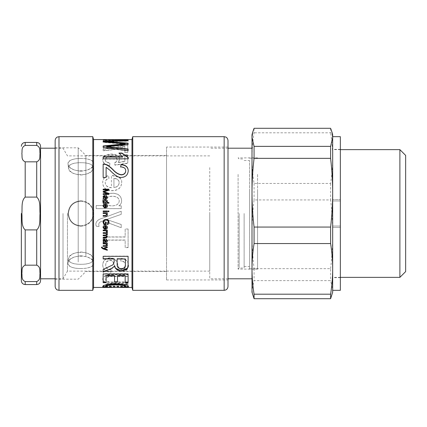 <?xml version="1.0" encoding="UTF-8"?>
<svg xmlns="http://www.w3.org/2000/svg" width="427" height="427" viewBox="0 0 427 427"><rect width="100%" height="100%" fill="white"/><g stroke="black" fill="none" stroke-linecap="round" stroke-linejoin="round"><path stroke-width="0.32" stroke-dasharray="2.13 1.6" d="M80.884 225.814C88.416 225.104 92.563 221.005 93.326 213.5C92.563 205.995 88.416 201.896 80.884 201.186C73.353 201.896 69.206 206.001 68.448 213.5C69.206 220.999 73.353 225.104 80.884 225.814M80.884 175.022C88.117 174.339 92.259 171.974 93.31 167.928C94.847 160.92 66.927 160.92 68.464 167.928C69.516 171.974 73.657 174.339 80.884 175.022M80.884 162.708C88.72 162.65 92.862 164.39 93.31 167.928C93.241 176.885 68.533 176.879 68.464 167.928C68.907 164.39 73.049 162.65 80.884 162.708M80.884 201.186C88.416 201.896 92.563 205.995 93.326 213.5C92.563 221.005 88.416 225.104 80.884 225.814C73.353 225.104 69.206 220.999 68.448 213.5C69.211 205.995 73.353 201.896 80.884 201.186M80.884 251.978C88.117 252.661 92.259 255.026 93.31 259.072C94.847 266.08 66.927 266.08 68.464 259.072C69.516 255.026 73.657 252.661 80.884 251.978M80.884 264.292C88.72 264.35 92.862 262.61 93.31 259.072C93.241 250.115 68.533 250.121 68.464 259.072C68.907 262.61 73.049 264.35 80.884 264.292M332.67 200.946L340.351 200.946L340.351 199.542L332.67 199.542L332.67 149.354L332.67 199.542L340.351 199.542L340.351 149.354L340.351 226.054L340.351 200.946L332.67 200.946L332.67 149.642L332.67 200.946M340.351 290.323L340.351 136.677M340.351 226.054L340.351 277.646L340.351 226.054L332.67 226.054L332.67 277.646L332.67 226.054L340.351 226.054M340.351 227.458L332.67 227.458L340.351 227.458M332.67 268.871L332.67 137.329M254.065 128.297L254.065 132.802C252.683 141.641 251.999 150.085 252.005 158.129C251.999 166.172 252.683 174.611 254.065 183.45L330.61 183.45C331.992 174.611 332.681 166.172 332.67 158.129L332.67 290.323M332.67 226.054L332.67 277.358L332.67 226.054M209.753 167.581L209.753 278.799L209.753 167.581M209.753 213.5L209.753 271.118L209.753 213.5M331.955 294.902L332.67 289.671L330.61 280.64L254.065 280.64L252.005 289.671L252.72 294.902M330.61 268.652C331.992 256.659 332.681 245.21 332.67 234.295C332.681 223.385 331.992 211.931 330.61 199.937L254.065 199.937C252.683 211.931 251.999 223.385 252.005 234.295C251.999 245.21 252.683 256.659 254.065 268.652L330.61 268.652L330.61 280.64M252.005 134.756L252.005 292.244M254.065 183.45L254.065 199.937M254.065 268.652L254.065 280.64M330.61 128.297L330.61 132.802L254.065 132.802M330.61 183.45L330.61 199.937M332.67 292.244L332.67 158.129C332.681 150.085 331.992 141.641 330.61 132.802M405.65 155.407L405.65 271.593M399.891 277.358L399.891 149.642M252.005 148.201L252.005 278.799M252.005 268.871L252.005 192.705M80.884 268.524C88.976 268.562 93.251 266.742 93.716 263.069C93.641 253.889 68.128 253.889 68.058 263.069C68.517 266.742 72.793 268.562 80.884 268.524M80.884 255.805C88.352 256.494 92.627 258.911 93.716 263.069C95.306 270.376 66.468 270.376 68.058 263.069C69.147 258.911 73.423 256.494 80.884 255.805M80.884 200.781C88.661 201.512 92.947 205.75 93.732 213.5C92.947 221.25 88.661 225.488 80.884 226.219C73.108 225.488 68.827 221.25 68.042 213.5C68.827 205.75 73.108 201.512 80.884 200.781M80.884 158.476C88.976 158.438 93.251 160.258 93.716 163.931C93.641 173.111 68.128 173.111 68.058 163.931C68.517 160.258 72.793 158.438 80.884 158.476M80.884 171.195C88.352 170.506 92.627 168.089 93.716 163.931C95.306 156.624 66.468 156.624 68.058 163.931C69.147 168.089 73.423 170.506 80.884 171.195M80.884 226.219C88.661 225.488 92.947 221.25 93.732 213.5C92.947 205.75 88.661 201.512 80.884 200.781C73.108 201.512 68.827 205.75 68.042 213.5C68.827 221.25 73.108 225.488 80.884 226.219M36.717 161.828C40.891 159.965 39.53 156.25 40.042 153.624C39.53 150.998 40.891 147.278 36.717 145.42L25.193 145.42C21.014 147.278 22.375 150.998 21.862 153.624C22.375 156.25 21.014 159.965 25.193 161.828L36.717 161.828L36.717 197.093L25.193 197.093C21.014 200.813 22.375 208.243 21.862 213.5C22.375 218.757 21.014 226.187 25.193 229.907L36.717 229.907C40.891 226.187 39.53 218.757 40.042 213.5C39.53 208.243 40.891 200.813 36.717 197.093M36.717 281.58C40.891 279.722 39.53 276.002 40.042 273.376C39.53 270.75 40.891 267.035 36.717 265.172L25.193 265.172C21.014 267.035 22.375 270.75 21.862 273.376C22.375 276.002 21.014 279.722 25.193 281.58L36.717 281.58L36.717 284.558M40.554 146.28L40.554 280.72M40.554 213.5L40.554 278.799L40.554 213.5M63.009 213.5L63.009 278.799L63.009 213.5M67.445 213.5L67.445 271.118L67.445 213.5M257.577 174.403L257.577 269.101L257.577 174.403M238.085 174.403L238.085 269.101L238.085 174.403M257.577 191.83L257.577 268.813L257.577 191.83M249.512 191.83L249.512 268.813L249.512 191.83M249.512 213.5L249.512 160.509L249.512 213.5M239.141 213.5L239.141 268.044L239.141 213.5M244.132 213.5L244.132 268.044L244.132 213.5M103.932 248.439L107.31 249.469L107.31 250.286M101.455 247.564L101.53 247.062L102.197 246.998L102.133 247.356L103.137 248.135L107.31 246.737L107.31 247.585M106.718 243.668L107.401 244.943M103.142 243.886L103.142 243.086L107.31 243.086L107.31 243.822M103.142 246.326L103.142 245.514L105.677 245.514L106.793 244.73M105.629 226.171L105.629 228.557M105.629 228.477L106.825 227.34M103.04 227.415L103.04 227.377C103.088 226.113 103.809 225.461 105.191 225.424C106.585 225.456 107.326 226.096 107.407 227.34L107.407 227.372M104.482 228.45L103.622 227.377M105.047 229.267L105.047 226.129M103.729 222.221L104.327 223.881L105.394 223.881L105.394 222.205L106.077 222.205L106.077 224.666M107.118 223.897L108.346 222.205M103.04 222.28L103.04 222.259C103.131 220.412 104.119 219.435 105.997 219.339C107.85 219.366 108.853 220.321 109.002 222.205L109.002 222.227M107.407 214.749L106.718 213.447L107.31 213.431L107.31 212.79M105.544 213.5L103.142 213.5L103.142 212.79M103.142 216.195L103.142 215.47L105.677 215.47L106.793 214.605M108.901 210.991L108.901 211.712L108.1 211.712L108.1 210.991M107.31 211.712L107.31 211.007L107.31 211.712L103.142 211.712L103.142 210.991M106.825 201.507L105.223 200.418L103.622 201.539M108.901 202.505L108.901 203.263L103.142 203.263L103.142 202.553M107.407 201.4L106.835 202.489M103.67 202.611L103.04 201.432M113.934 178.374C117.5 178.897 119.229 180.391 119.117 182.857C118.909 185.628 117.185 187.213 113.934 187.618L113.934 178.187C117.5 178.716 119.229 180.221 119.117 182.697C118.909 185.483 117.185 187.074 113.934 187.48L113.934 178.187M121.626 182.857C122.368 178.732 118.962 176.33 111.399 175.652L111.399 187.784C107.353 187.357 105.298 185.67 105.239 182.713C105.229 180.616 106.472 179.201 108.96 178.47L108.57 175.748C104.727 176.661 102.774 178.982 102.704 182.713C102.928 187.843 106.04 190.511 112.039 190.72C118.082 190.549 121.273 187.928 121.626 182.857L121.626 182.697C122.368 178.55 118.962 176.137 111.399 175.454L111.399 187.65C107.353 187.223 105.298 185.521 105.239 182.553C105.229 180.445 106.472 179.025 108.96 178.289L108.57 175.55C104.727 176.468 102.774 178.801 102.704 182.553C102.928 187.709 106.04 190.394 112.039 190.602C118.082 190.431 121.273 187.795 121.626 182.697M117.131 258.746L117.131 264.361M117.131 264.094C117.019 266.944 118.402 268.364 121.284 268.348C123.787 268.471 125.148 267.243 125.367 264.671L125.367 264.937M125.367 264.671L125.367 258.746M103.142 258.981L103.142 256.104L128.105 256.104L128.105 264.841M103.142 270.11L103.142 269.218C111.458 265.706 110.967 265.882 112.707 264.745C113.833 263.971 114.313 262.952 114.164 261.692L114.164 258.746M103.142 271.828L103.142 272.132M103.142 269.218L103.142 269.512M106.104 275.516L106.104 282.69M114.548 282.135L114.548 275.516M117.516 275.516L117.516 282.135M125.164 282.487L125.164 275.516M103.142 282.69L103.142 273.68L128.105 273.68L128.105 282.487M128.105 273.68L128.105 273.995M103.142 273.68L103.142 273.995M105.533 286.159C105.528 286.682 107.652 286.944 111.901 286.933L106.2 286.987M125.1 286.981L120.483 286.912C123.958 286.891 125.703 286.656 125.709 286.202M102.752 286.368L102.704 286.202C103.467 284.612 107.834 283.72 115.808 283.528C124.038 283.88 128.281 284.777 128.538 286.213L128.484 286.384M111.901 286.933L111.901 287.318M120.483 286.912L120.483 287.296M128.538 286.213L128.538 286.592M102.704 286.202L102.704 286.586M128.105 284.12L125.164 284.12L125.164 285.973L103.142 285.973L103.142 286.464L125.164 286.464L125.164 287.045L128.105 287.045L128.105 284.12L128.105 284.489L125.164 284.489L125.164 286.352L103.142 286.352L103.142 286.848L125.164 286.848L125.164 287.43L128.105 287.43L128.105 284.489M125.164 284.12L125.164 284.489M128.105 287.045L128.105 287.43M125.164 287.045L125.164 287.43M125.164 286.464L125.164 286.848M103.142 286.464L103.142 286.848M103.142 285.973L103.142 286.352M125.164 285.973L125.164 286.352M128.105 274.331L113.662 274.331C109.339 274.209 102.96 274.876 102.704 279.258C103.873 282.412 107.524 283.677 113.662 283.058L128.105 283.058L128.105 281.916L113.726 281.916C109.072 282.316 106.392 281.468 105.693 279.381C105.864 276.936 108.543 275.853 113.726 276.136L128.105 276.136L128.105 274.331L128.105 274.652L113.662 274.652C109.339 274.524 102.96 275.196 102.704 279.605C103.873 282.77 107.524 284.046 113.662 283.421L128.105 283.421L128.105 282.274L113.726 282.274C109.072 282.674 106.392 281.825 105.693 279.722C105.864 277.267 108.543 276.178 113.726 276.461L128.105 276.461L128.105 274.652M128.105 276.136L128.105 276.461M105.693 279.381L105.693 279.722M128.105 281.916L128.105 282.274M128.105 283.058L128.105 283.421M102.704 279.258L102.704 279.605M121.054 258.394L120.782 260.854C123.974 261.084 125.575 262.562 125.575 265.29C125.549 267.798 124.31 269.106 121.855 269.207C119.96 269.48 118.626 268.124 117.857 265.146C117.281 260.737 114.724 258.276 110.193 257.764C105.549 258.116 103.056 260.449 102.704 264.756C103.019 269.506 105.837 271.855 111.175 271.791L111.447 269.843C107.519 269.49 105.602 267.83 105.693 264.857C105.8 261.997 107.214 260.465 109.942 260.256C115.13 259.029 113.918 272.906 121.626 271.188C125.922 271.15 128.228 269.218 128.538 265.391C128.431 261.164 125.938 258.831 121.054 258.394L120.782 261.1C123.974 261.329 125.575 262.818 125.575 265.562C125.549 268.081 124.31 269.394 121.855 269.501C119.96 269.773 118.626 268.412 117.857 265.418C117.281 260.988 114.724 258.511 110.193 257.993C105.549 258.351 103.056 260.694 102.704 265.023C103.019 269.8 105.837 272.159 111.175 272.095L111.447 270.136C107.519 269.784 105.602 268.113 105.693 265.124C105.8 262.247 107.214 260.71 109.942 260.502C115.13 259.264 113.918 273.216 121.626 271.492C125.922 271.455 128.228 269.512 128.538 265.658C128.431 261.409 125.938 259.066 121.054 258.629M128.538 265.391L128.538 265.658M105.693 264.857L105.693 265.124M111.447 269.843L111.447 270.136M111.175 271.791L111.175 272.095M102.704 264.756L102.704 265.023M125.575 265.29L125.575 265.562M128.105 229L125.164 229L125.164 236.921L103.142 236.921L103.142 240.017L125.164 240.017L125.164 247.441L128.105 247.441L128.105 229L125.164 229.08L125.164 237.044L103.142 237.044L103.142 240.155L125.164 240.155L125.164 247.617L128.105 247.617L128.105 229.08M121.215 214.359L121.215 211.253L102.704 218.17C98.37 219.216 96.07 221.218 95.813 224.175L96.155 226.129L99.053 226.438L98.781 224.714C98.584 222.889 100.03 221.629 103.115 220.935L121.215 227.687L121.215 224.469L106.563 219.462L121.215 214.359L121.215 211.242L102.704 218.197C98.37 219.248 96.07 221.261 95.813 224.234L96.155 226.193L99.053 226.507L98.781 224.773C98.584 222.937 100.03 221.672 103.115 220.972L121.215 227.762L121.215 224.527L106.563 219.494L121.215 214.365M105.239 201.117C105.255 198.107 107.615 196.5 112.312 196.292C116.838 196.473 119.144 198.048 119.229 201.005C118.957 204.058 116.566 205.691 112.061 205.905C107.551 205.729 105.277 204.133 105.239 201.117L105.239 201.053C105.255 198.027 107.615 196.409 112.312 196.201C116.838 196.388 119.144 197.968 119.229 200.941C118.957 204.01 116.566 205.649 112.061 205.867C107.551 205.686 105.277 204.085 105.239 201.053M118.887 205.883L118.887 205.814C120.713 204.672 121.626 202.974 121.626 200.738C121.289 195.929 118.188 193.442 112.312 193.282C106.174 193.655 102.971 196.207 102.704 200.936C102.704 202.836 103.483 204.362 105.031 205.52L96.176 205.611L96.176 208.643L121.215 208.643L121.215 205.883L118.887 205.777C120.713 204.624 121.626 202.921 121.626 200.669C121.289 195.838 118.188 193.34 112.312 193.18C106.174 193.554 102.971 196.116 102.704 200.871C102.704 202.777 103.483 204.314 105.031 205.483L96.176 205.574L96.176 208.616L121.215 208.616L121.215 205.846L118.887 205.846M124.817 161.625L118.156 162.586L119.709 159.298C119.464 156.255 116.774 154.622 111.628 154.387C106.174 154.478 103.201 156.282 102.704 159.81C102.736 162.975 105.063 164.897 109.691 165.575L109.942 163.194C106.793 162.724 105.223 161.598 105.239 159.81C105.549 157.616 107.583 156.479 111.335 156.389C114.97 156.49 116.854 157.648 116.993 159.853C116.993 161.203 116.192 162.265 114.596 163.045L114.938 165.18L127.785 163.376L127.785 155.097L124.817 155.097L124.817 161.625L124.817 161.353L118.156 162.319L119.709 159.015C119.464 155.956 116.774 154.312 111.628 154.078C106.174 154.168 103.201 155.983 102.704 159.527C102.736 162.714 105.063 164.646 109.691 165.324L109.942 162.933C106.793 162.463 105.223 161.326 105.239 159.527C105.549 157.323 107.583 156.181 111.335 156.095C114.97 156.197 116.854 157.355 116.993 159.575C116.993 160.926 116.192 161.998 114.596 162.783L114.938 164.929L127.785 163.114L127.785 154.793L124.817 154.793L124.817 161.353M118.156 162.586L118.156 162.319M124.817 155.097L124.817 154.793M127.785 155.097L127.785 154.793M116.993 159.853L116.993 159.575M105.239 159.81L105.239 159.527M102.704 159.81L102.704 159.527M119.709 159.298L119.709 159.015M127.785 145.116L125.415 145.116C119.528 147.224 112.098 148.575 103.142 149.167L103.142 150.747C110.823 150.416 118.049 149.055 124.817 146.669L124.817 152.626L127.785 152.626L127.785 144.758L125.415 144.758C119.528 146.877 112.098 148.238 103.142 148.836L103.142 150.421C110.823 150.085 118.049 148.719 124.817 146.317L124.817 152.311L127.785 152.311L127.785 144.758M125.415 145.116L125.415 144.758M127.785 152.626L127.785 152.311M124.817 152.626L124.817 152.311M124.817 146.669L124.817 146.317M103.142 150.747L103.142 150.421M103.142 149.167L103.142 148.836M128.105 140.168L103.142 140.168L106.697 139.944L122.741 140.713L103.142 140.718L103.142 141.236L128.105 141.236L128.105 140.686L108.501 139.987L128.105 139.992M109.515 139.581L122.741 140.328L122.741 140.718L122.741 140.339L103.142 140.339L103.142 140.857L128.105 140.857L128.105 140.302L112.333 139.56M108.501 139.987L108.501 139.602M128.105 140.686L128.105 140.302M128.105 141.236L128.105 140.857M103.142 141.236L103.142 140.857M103.142 140.718L103.142 140.339M128.105 149.007L128.105 151.03L103.142 147.683L103.142 145.986M128.105 143.141L128.105 144.838L106.633 147M128.105 140.104L128.105 140.963L106.633 141.94M125.116 143.739L125.116 144.102L103.142 142.356L103.142 141.209M128.105 151.03L128.105 150.699M106.633 146.973L106.633 146.621M128.105 144.838L128.105 144.481M106.633 141.924L106.633 141.55M106.996 141.919L106.996 141.545M128.105 140.963L128.105 140.584M103.142 142.356L103.142 141.983M122.149 143.878L122.149 143.515M103.142 147.683L103.142 147.342M128.244 157.478L128.244 159.079L103.142 159.079L103.142 156.784M122.677 157.077L119.197 153.346M103.142 159.079L103.142 158.796M128.244 159.079L128.244 158.796M118.978 153.346L118.978 153.031M128.244 170.933L128.244 171.046C127.838 175.23 125.522 177.408 121.284 177.589C118.621 177.995 114.799 175.588 109.824 170.362L106.104 167.528L106.104 177.648L103.142 177.648L103.142 164.032M125.709 170.987C125.709 168.585 124.022 167.299 120.644 167.117L120.681 166.877M108.901 193.42L108.901 194.493L103.142 194.493L103.142 193.698M108.901 189.156L108.901 190.357L103.969 191.787M108.042 189.983L103.142 189.967L103.142 189.156M103.142 189.844L103.142 189.284M107.962 193.799L103.142 192.203L103.142 191.435M103.142 194.392L103.142 193.799M105.229 198.197L104.263 196.11L103.596 196.916M107.407 197.274L107.407 197.317C107.326 198.587 106.803 199.11 105.837 198.891L103.142 199.11L103.142 198.309M106.029 196.164L106.825 197.215M103.654 198.245L103.04 196.708M106.825 206.065L105.629 204.885L105.629 207.218M107.407 206.027L107.407 206.065C107.577 207.122 106.793 207.746 105.047 207.938L105.047 204.843L103.622 206.102M104.482 207.159L104.391 207.912L103.04 206.081M106.686 230.713L107.407 231.53M103.142 230.761L103.142 229.988L107.31 229.988L107.31 230.697M106.574 231.962L106.686 231.45M106.675 235.528L107.407 236.814M106.729 233.307L107.407 234.455M103.142 233.366L103.142 232.576L107.31 232.576L107.31 233.291M103.142 235.741L103.142 234.951L105.853 234.951L106.793 234.258M103.142 238.095L103.142 237.3L105.773 237.3L106.793 236.595M103.596 240.214L105.229 241.431M106.051 239.494L106.12 238.842L107.407 240.668M103.04 240.129L104.247 238.73L105.544 240.262L105.789 241.431L106.825 240.497M103.142 242.445L103.142 241.613L103.654 241.474M131.975 287.44L131.975 139.56M93.561 287.44L93.561 139.56M55.152 286.48L55.152 140.52M92.792 290.323L92.792 136.677M55.152 261.954L55.152 147.817L55.152 261.954M228.002 140.52L228.002 286.48M132.744 290.323L132.744 136.677M228.002 262.52L228.002 147.048L166.541 147.048L166.541 279.952L166.541 147.048M166.541 256.285L166.541 155.497L166.541 256.285M85.88 256.285L85.88 155.497L85.88 256.285M78.2 261.954L78.2 147.817L78.2 261.954M25.193 142.442L25.193 145.42M25.193 161.828L25.193 197.093M25.193 229.907L25.193 265.172M25.193 281.58L25.193 284.558M36.717 265.172L36.717 229.907M36.717 145.42L36.717 142.442M121.284 268.348L121.284 268.636M115.808 283.528L115.808 283.891M113.662 274.331L113.662 274.652M113.726 276.136L113.726 276.461M113.726 281.916L113.726 282.274M113.662 283.058L113.662 283.421M121.626 271.188L121.626 271.492M117.857 265.146L117.857 265.418M121.855 269.207L121.855 269.501M111.335 156.389L111.335 156.095M111.628 154.387L111.628 154.078M115.487 146.178L115.487 145.826M111.719 141.7L111.719 141.326M58.99 136.677L58.99 290.323M224.159 290.323L224.159 136.677M340.351 149.354L332.67 149.354M340.351 277.646L332.67 277.646M340.351 149.642L332.67 149.642M340.351 277.358L332.67 277.358M228.002 148.201L209.753 148.201M228.002 278.799L209.753 278.799M68.464 259.072L68.058 263.069L68.464 259.072M93.31 259.072L93.716 263.069L93.31 259.072M93.31 167.928L93.716 163.931L93.31 167.928M68.464 167.928L68.058 163.931L68.464 167.928M55.152 278.799L63.009 278.799L67.445 271.118L209.753 271.118M55.152 148.201L63.009 148.201L67.445 155.882L209.753 155.882M257.577 157.899L238.085 157.899L239.141 158.956L244.132 158.956M257.577 269.101L238.085 269.101L239.141 268.044L244.132 268.044M249.512 268.813L257.577 268.813M249.512 158.187L257.577 158.187M244.132 266.491L249.512 266.491M244.132 160.509L249.512 160.509M106.697 139.944L112.333 139.944M166.541 279.952L228.002 279.952M55.152 279.183L78.2 279.183L85.88 271.503L166.541 271.503M55.152 147.817L78.2 147.817L85.88 155.497L166.541 155.497"/><path stroke-width="0.64" d="M332.67 136.677L340.351 136.677L340.351 290.323L332.67 290.323L332.67 268.871C332.681 276.915 331.992 285.359 330.61 294.198L254.065 294.198C252.683 285.359 251.999 276.915 252.005 268.871C251.999 260.828 252.683 252.389 254.065 243.55L330.61 243.55C331.992 252.389 332.681 260.828 332.67 268.871L332.67 192.705C332.681 203.615 331.992 215.069 330.61 227.063L254.065 227.063C252.683 215.069 251.999 203.615 252.005 192.705C251.999 181.79 252.683 170.341 254.065 158.348L330.61 158.348C331.992 170.341 332.681 181.79 332.67 192.705L332.67 134.756L331.955 132.098L332.67 137.329L330.61 146.36L254.065 146.36L252.005 137.329L252.72 132.098L254.065 128.297L330.61 128.297L331.955 132.098M228.002 278.799L252.005 278.799L252.005 268.871L252.005 292.244L254.065 298.703L330.61 298.703L332.67 292.244L332.67 268.871M254.065 298.703L254.065 294.198M252.005 268.871L252.005 134.756L252.72 132.098M254.065 243.55L254.065 227.063M254.065 158.348L254.065 146.36M330.61 298.703L330.61 294.198M330.61 243.55L330.61 227.063M332.67 137.329L332.67 134.756M399.891 277.358L405.65 271.593L405.65 155.407L399.891 149.642L399.891 277.358L340.351 277.358M330.61 158.348L330.61 146.36M252.005 192.705L252.005 148.201L228.002 148.201M36.717 145.42C40.891 147.278 39.53 150.998 40.042 153.624C39.53 156.25 40.891 159.965 36.717 161.828L25.193 161.828C21.014 159.965 22.375 156.25 21.862 153.624C22.375 150.998 21.014 147.278 25.193 145.42L36.717 145.42L36.717 142.442C39.049 142.666 40.33 143.947 40.554 146.28L40.554 280.72C40.33 283.053 39.049 284.334 36.717 284.558L36.717 281.58L25.193 281.58C21.014 279.722 22.375 276.002 21.862 273.376C22.375 270.75 21.014 267.035 25.193 265.172L36.717 265.172C40.891 267.035 39.53 270.75 40.042 273.376C39.53 276.002 40.891 279.722 36.717 281.58M21.35 213.5L21.35 280.72L21.35 213.5M25.193 229.907C21.014 226.187 22.375 218.757 21.862 213.5C22.375 208.243 21.014 200.813 25.193 197.093L36.717 197.093C40.891 200.813 39.53 208.243 40.042 213.5C39.53 218.757 40.891 226.187 36.717 229.907L25.193 229.907L25.193 265.172M107.31 247.409L103.932 248.439L107.31 249.656L107.31 250.286L103.04 248.882L101.45 247.649L101.53 247.238L102.197 247.174L102.133 247.537L103.137 248.317L107.31 246.913L107.31 247.585L103.932 248.631M102.197 246.998L102.133 247.537M107.31 250.094L103.04 248.701L101.45 247.468M107.407 244.863C107.358 245.797 106.793 246.224 105.709 246.155L103.142 246.155M107.31 243.086L107.31 243.668L106.718 243.838L107.407 245.029C107.358 245.968 106.793 246.395 105.709 246.326L103.142 246.326L103.142 245.68L105.677 245.68L106.793 244.895L105.421 243.886L103.142 243.886L103.142 243.241L107.31 243.241L107.31 243.822L106.718 243.822M106.793 244.895L105.421 243.726L103.142 243.726M105.629 226.235L105.629 228.557L106.825 227.415L105.629 226.171L106.825 227.415M107.407 227.34C107.577 228.381 106.793 228.995 105.047 229.182M104.482 228.45L104.391 229.16L103.04 227.377M105.047 226.198L103.622 227.377L104.482 228.53L104.391 229.24L103.04 227.447C103.088 226.182 103.809 225.525 105.191 225.483C106.585 225.515 107.326 226.161 107.407 227.415C107.577 228.461 106.793 229.075 105.047 229.267L105.047 226.198L103.622 227.447M106.077 224.607L103.942 224.607L103.04 222.259M108.346 222.253L108.346 222.205C108.266 220.823 107.497 220.129 106.045 220.124C104.508 220.199 103.734 220.898 103.729 222.221L104.327 223.935L105.394 223.935L105.394 222.253L106.077 222.253L106.077 224.666L103.942 224.666L103.04 222.302C103.131 220.449 104.119 219.467 105.997 219.371C107.85 219.398 108.853 220.359 109.002 222.253C109.002 223.534 108.431 224.308 107.294 224.581L107.108 223.903L108.346 222.253C108.266 220.86 107.497 220.167 106.045 220.156C104.508 220.231 103.734 220.935 103.729 222.27M109.002 222.205C109.002 223.481 108.431 224.255 107.294 224.522L107.108 223.849M107.407 214.754C107.358 215.795 106.793 216.275 105.709 216.195L103.142 216.195L103.142 215.48L105.677 215.48L106.793 214.61L105.421 213.5L103.142 213.5L103.142 212.79L107.31 212.79L107.31 213.431L106.718 213.447L107.407 214.754C107.358 215.784 106.793 216.259 105.709 216.179L103.142 216.179M103.142 212.795L107.31 212.795M106.793 214.61L105.544 213.5M108.1 211.007L108.901 211.007L108.901 211.712L108.1 211.701L108.1 210.991L108.901 210.991L108.901 211.701M103.142 211.007L107.31 211.007L107.31 211.712L103.142 211.701L103.142 210.991L107.31 210.991L107.31 211.701M106.825 201.443L105.159 202.628L103.622 201.475L105.159 202.569L106.825 201.443L105.223 200.348L103.622 201.475M103.142 202.611L103.67 202.537L103.04 201.405C103.12 200.306 103.852 199.719 105.223 199.633C106.627 199.692 107.353 200.268 107.407 201.373L106.835 202.563L108.901 202.563M103.04 201.464C103.12 200.375 103.852 199.788 105.223 199.708C106.627 199.761 107.353 200.338 107.407 201.437M106.835 202.505L108.901 202.505L108.901 203.209L103.142 203.209L103.142 202.553L103.67 202.553M125.367 258.981L117.131 258.746L117.131 264.361C117.019 267.227 118.402 268.652 121.284 268.636C123.787 268.754 125.148 267.521 125.367 264.937L125.367 258.981L117.131 258.981M128.105 264.575C128.308 268.54 126.029 270.537 121.284 270.558C117.457 270.59 115.21 269.042 114.548 265.909L114.484 265.909C113.753 267.078 112.237 268.135 109.942 269.085L103.142 271.828L103.142 270.11M114.484 265.909L112.525 268.049L103.142 272.132L103.142 269.512L112.995 264.788L114.164 261.943L114.164 258.746L103.142 258.746M114.548 265.909L114.484 266.186M114.164 258.981L103.142 258.981L103.142 256.328L128.105 256.328L128.105 264.841L127.62 268.049L121.284 270.857L115.199 268.049L114.548 266.186M106.104 282.332L103.142 282.332M114.548 275.837L114.548 275.516L106.104 275.516L106.104 282.69L103.142 282.69L103.142 273.995L128.105 273.995L128.105 282.487L125.164 282.487L125.164 275.837L117.516 275.837L117.516 282.135L114.548 282.135L114.548 275.837L106.104 275.837M117.516 281.777L114.548 281.777M125.164 275.837L125.164 275.516L117.516 275.516L117.516 275.837M128.105 282.13L125.164 282.13M125.709 286.586L125.709 286.202C125.431 285.193 122.133 284.622 115.829 284.494C108.928 284.67 105.496 285.225 105.533 286.159L105.533 286.538C105.528 287.067 107.652 287.328 111.901 287.318L111.057 287.435C105.474 287.526 102.688 287.243 102.704 286.586C103.467 284.98 107.834 284.083 115.808 283.891C124.038 284.249 128.281 285.145 128.538 286.592C128.484 287.222 126.061 287.499 121.257 287.43L120.483 287.296C123.958 287.275 125.703 287.035 125.709 286.586C125.431 285.567 122.133 284.996 115.829 284.862C108.928 285.044 105.496 285.599 105.533 286.538M128.484 286.384L125.1 286.981M106.2 286.987L102.752 286.368M128.105 139.784L103.142 139.784L109.515 139.581M108.501 139.784L128.105 139.608M108.501 139.602L131.975 139.56L131.975 287.44L132.744 290.323L224.159 290.323C226.491 290.093 227.772 288.812 228.002 286.48L228.002 140.52C227.676 137.659 225.782 137.014 225.824 137.056L224.159 136.677L224.159 290.323M106.633 146.973L128.105 149.343M103.142 146.338L125.116 144.123L125.116 143.739L103.142 141.983L103.142 141.209L128.105 140.104L128.105 140.584L106.633 141.55L106.633 141.94L128.105 143.509M103.142 141.583L128.105 140.488L128.105 140.963M106.633 147L106.633 146.653L128.105 149.007L128.105 150.699L103.142 147.342L103.142 145.986L125.116 143.766M106.633 141.567L128.105 143.141L128.105 144.481L106.633 146.653M118.978 153.346L121.946 153.346L128.244 157.766M103.142 157.077L122.677 157.077L118.978 153.031L121.946 153.031L128.244 157.478L128.244 158.796L103.142 158.796L103.142 156.784L122.677 156.784M121.946 153.346L121.946 153.031M120.644 167.117L121.006 164.731C125.762 165.142 128.175 167.251 128.244 171.046M103.142 164.288C105.613 163.957 108.842 165.751 112.84 169.663C115.525 172.721 118.359 174.472 121.353 174.91C124.065 174.702 125.522 173.394 125.709 170.987L125.709 170.768C125.709 168.35 124.022 167.058 120.644 166.877L121.006 164.475C125.762 164.891 128.175 167.005 128.244 170.821C127.838 175.027 125.522 177.221 121.284 177.402C118.621 177.808 114.799 175.39 109.824 170.133L106.104 167.288L106.104 177.461L103.142 177.461L103.142 164.032C105.613 163.696 108.842 165.5 112.84 169.434C115.525 172.508 118.359 174.269 121.353 174.707C124.065 174.499 125.522 173.186 125.709 170.768M103.142 191.552L108.042 189.983L103.142 189.844L103.142 189.156L108.901 189.156L108.901 190.239L103.969 191.787L108.901 193.522M103.142 189.967L103.142 189.284L108.901 189.284M103.142 194.493L103.142 193.799L107.962 193.799L103.142 192.091L103.142 191.435L108.042 189.86M103.969 191.803L108.901 193.42L108.901 194.392L103.142 194.392L103.142 193.698L107.962 193.698M103.596 196.831L105.229 198.197L104.263 196.02L103.596 196.831L105.229 198.117M106.029 196.164L106.12 195.491L107.407 197.317M103.04 196.756L104.247 195.374L105.544 196.964L105.789 198.197L106.825 197.215L106.029 196.073L106.12 195.401L107.407 197.231C107.326 198.507 106.803 199.035 105.837 198.811L103.142 199.035L103.142 198.309L103.654 198.165L103.04 196.666L104.247 195.283L105.544 196.879L105.789 198.117L106.825 197.13M103.142 198.384L103.654 198.165M106.825 206.027L105.629 207.218L106.825 206.027L105.629 204.837L105.629 207.186M103.04 206.102C103.088 204.827 103.809 204.17 105.191 204.127C106.585 204.159 107.326 204.805 107.407 206.065M103.622 206.065L104.482 207.159L104.391 207.885L103.04 206.065C103.088 204.779 103.809 204.122 105.191 204.079C106.585 204.111 107.326 204.763 107.407 206.027C107.577 207.09 106.793 207.719 105.047 207.912L105.047 204.795L103.622 206.065L104.482 207.191M107.407 231.477L107.177 232.181L106.531 231.946M107.31 230.607L106.686 230.623M107.177 232.181L106.531 232.042L106.686 231.45L105.33 230.671L103.142 230.671M106.686 230.607L107.407 231.573L107.177 232.277M106.686 231.541L105.33 230.761L103.142 230.761L103.142 230.073L107.31 230.073L107.31 230.697L106.686 230.697M107.407 236.75L106.003 237.967L103.142 237.967M107.407 234.396L106.675 235.528L107.407 236.868L106.003 238.095L103.142 238.095L103.142 237.423L105.773 237.423L106.793 236.713L105.56 235.741L103.142 235.741L103.142 235.063L105.853 235.063L106.793 234.364L105.304 233.366L103.142 233.366L103.142 232.678L107.31 232.678L107.31 233.291L106.729 233.291L107.407 234.508L106.675 235.64M107.31 232.576L107.31 233.19L106.729 233.307M106.793 234.364L105.304 233.259L103.142 233.259M106.793 236.713L105.56 235.624L103.142 235.624M103.596 240.358L105.229 241.581L104.263 239.574L103.596 240.358L104.263 239.574M104.263 239.44L105.229 241.581M107.407 240.598C107.326 241.799 106.803 242.296 105.837 242.088L103.142 242.29M103.04 240.059L103.654 241.623L103.04 240.198L104.247 238.864L105.544 240.401L105.789 241.581L106.825 240.641L106.029 239.494M106.825 240.641L106.029 239.627L106.12 238.976L107.407 240.737C107.326 241.949 106.803 242.445 105.837 242.237L103.142 242.445L103.142 241.757L103.654 241.623M106.697 139.56L93.561 139.56L93.561 287.44L131.975 287.44M55.152 267.339L55.152 286.48C55.398 289.196 57.351 290.013 57.303 289.928L58.99 290.323L58.99 136.677L57.303 137.072C57.351 136.987 55.398 137.804 55.152 140.52L55.152 267.339M58.99 136.677L92.792 136.677L92.792 290.323L58.99 290.323M131.975 139.56L132.744 136.677L132.744 290.323M228.002 147.048L228.002 262.52M25.193 145.42L25.193 142.442C22.861 142.666 21.58 143.947 21.35 146.28M21.35 280.72C21.58 283.053 22.861 284.334 25.193 284.558L25.193 281.58M25.193 197.093L25.193 161.828M36.717 229.907L36.717 265.172M36.717 161.828L36.717 197.093M109.942 269.085L109.942 269.373M121.284 270.558L121.284 270.857M115.829 284.494L115.829 284.862M112.061 147.523L112.061 147.176M111.266 142.196L111.266 141.823M122.811 144.31L122.811 143.947M399.891 149.642L340.351 149.642M25.193 284.558L36.717 284.558M25.193 142.442L36.717 142.442M40.554 278.799L55.152 278.799M40.554 148.201L55.152 148.201M132.744 136.677L224.159 136.677M93.561 139.56L92.792 136.677M93.561 287.44L92.792 290.323"/></g></svg>
